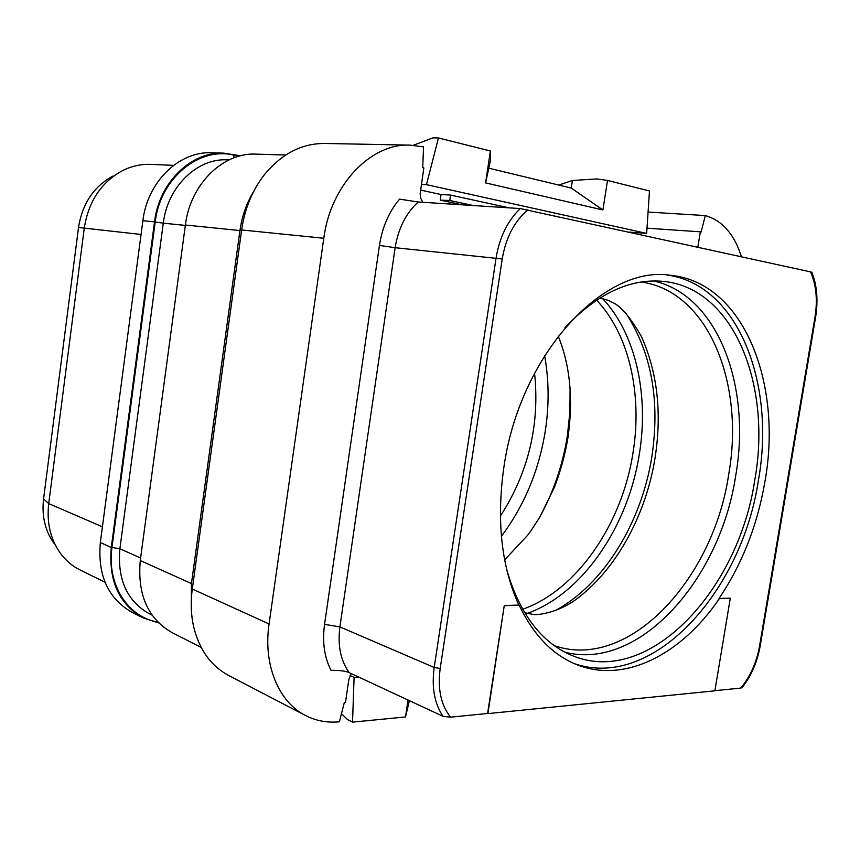 <?xml version="1.0" encoding="UTF-8"?>
<svg xmlns="http://www.w3.org/2000/svg" width="860" height="860" viewBox="0 0 860 860"><rect width="100%" height="100%" fill="white"/><g stroke="black" fill="none" stroke-linecap="round" stroke-linejoin="round"><path stroke-width="1.29" d="M240.499 155.778L223.826 153.144L211.7 152.779C179.407 150.973 147.447 181.567 142.878 220.676L100.341 542.542C97.535 575.34 108.07 598.571 131.935 612.245L142.964 617.846L158.724 622.962M173.559 165.367L151.091 164.378C141.255 163.97 131.752 166.044 122.571 170.602C101.34 182.148 88.591 201.24 84.312 227.878L48.719 503.584C46.569 522.461 50.342 538.865 60.049 552.787C65.564 560.376 72.358 566.17 80.442 570.159L104.995 582.198M112.918 176.074C93.805 186.48 82.345 203.616 78.529 227.481L43.57 498.908C41.645 515.828 45.042 530.566 53.782 543.111M500.369 516.118C528.502 472.452 539.897 424.797 534.565 373.132M544.616 355.588C549.024 380.12 549.25 405.286 545.283 431.053C538.93 470.56 524.299 505.648 501.391 536.307M564.891 327.778C597.173 293.604 630.09 278.145 663.662 281.424C733.967 288.347 771.947 385.366 754.768 480.106C738.665 589.498 650.106 686.065 573.996 656.309C542.574 644.033 520.214 615.351 506.895 570.277M667.102 275.017C738.299 284.671 775.849 383.85 758.413 480.299C741.89 591.701 652.858 690.881 574.329 663.63M764.905 481.761C757.413 525.223 742.137 564.106 719.078 598.431L730.301 598.162L714.875 690.827L487.91 713.606L504.261 605.558L518.838 605.074C501.412 566.461 496.403 520.676 503.81 467.733C519.494 354.642 604.032 264.536 670.488 275.297C743.642 282.241 782.815 383.334 764.905 481.761M504.573 605.676L519.15 605.193C533.77 635.626 553.27 655.557 577.63 664.984C625.693 683.689 682.184 653.664 719.401 598.528L719.078 598.431M349.214 672.649C340.614 660.609 337.507 645.355 339.894 626.886L324.553 624.371C322.188 641.915 324.338 657.233 330.992 670.327C339.818 670.284 345.892 671.047 349.214 672.649L443.061 716.348L450.586 717.175L487.598 713.467L504.261 605.558M714.896 690.677L740.696 688.097C750.296 676.562 756.574 662.555 759.552 646.086L815.022 316.91L815.624 317.05C817.742 303.827 817.344 291.475 814.442 279.994L811.872 272.276L810.571 271.9L520.246 208.572C507.572 220.805 499.52 237.306 496.069 258.086L434.203 667.478L339.894 626.886L395.148 247.701L502.219 258.978L440.202 668.467C437.493 688.946 440.954 705.178 450.586 717.175M719.401 598.528L730.301 598.162M740.696 688.097L742.137 687.613M418.196 201.982C405.931 213.258 398.244 228.491 395.148 247.701L379.443 245.423C382.259 227.169 388.978 211.743 399.577 199.133L418.196 201.982L520.246 208.572M253.754 191.307C246.583 203.078 241.972 216.161 239.94 230.566L241.638 229.953L323.779 238.263C330.606 184.986 370.832 143.158 409.973 145.114L423.55 146.888L422.712 167.635L423.851 167.904L420.153 193.683L420.776 198.413L422.84 202.283M351.16 673.552L348.837 679.55L345.483 702.426L344.333 702.523L339.377 721.809C327.284 722.959 315.986 720.863 305.493 715.499C278.608 702.05 262.999 664.662 269.072 623.973L323.779 238.263M305.493 715.499L228.577 675.422C210.678 665.769 198.972 649.257 193.446 625.876C190.941 614.169 190.554 601.882 192.285 589.003L241.638 229.953C244.702 208.873 252.227 190.533 264.203 174.946C281.413 153.908 301.537 143.416 324.575 143.459L409.973 145.114M191.307 608.783L191.447 583.585L239.94 230.566L185.384 225.008L140.277 560.537C137.256 594.69 147.899 618.738 172.183 632.68L201.154 647.386M285.692 155.026L255.968 154.123C223.073 152.252 190.264 184.201 185.384 225.008M341.463 713.671L347.504 719.573L352.535 722.12L354.094 677.357L350.074 675.476M408.048 700.04L405.512 716.961L409.392 700.663M358.631 677.035L354.094 677.357M405.512 716.961L352.535 722.12M697.858 247.132L700.33 231.824L701.126 232.006L705.308 215.57C722.228 220.439 734.268 234.156 741.438 256.71M647 228.179L700.33 231.824M648.074 212.054L705.308 215.57M629.499 232.114L646.655 233.415L649.472 190.984L607.515 180.439L596.765 178.934L572.416 180.482L558.871 185.029M420.594 190.081L441.051 194.532L440.223 200.122L462.185 204.82M473.237 205.54L449.758 200.487L440.223 200.122M449.758 200.487L450.565 195.08L441.051 194.532M646.655 233.415L426.452 184.642L421.432 184.384M450.565 195.08L509.045 207.851M426.452 184.642L438.482 137.955L432.924 137.879L413.316 145.275M490.383 150.995L490.469 160.358L485.599 182.9L490.383 150.995L438.482 137.955M607.515 180.439L602.903 209.958L485.599 182.9M489.275 168.302L571.244 188.071L572.416 180.482M602.903 209.958L571.244 188.071M223.826 153.144C191.361 151.328 159.175 182.288 154.52 221.858L111.284 547.476C108.424 580.64 118.981 604.096 142.964 617.846M157.821 622.059C127.85 617.276 106.586 584.22 111.961 547.476L155.198 221.977C160.175 178.203 199.101 146.447 233.92 155.144L237.059 155.821L236.973 156.767M102.415 526.825L48.719 503.584L43.57 498.908M141.061 234.468L78.529 227.481M570.094 388.548L569.89 412.219L567.342 436.009C562.655 465.432 553.227 492.887 539.059 518.376M596.571 300.118C629.37 334.551 642.528 394.622 633.003 452.865C622.113 523.74 577.264 590.089 522.633 609.278M527.169 613.427C582.704 593.798 628.241 526.202 639.356 454.037C649.074 394.751 635.787 333.572 602.495 298.463M626.101 313.491C651.654 353.073 660.222 400.857 651.826 456.864C641.538 522.493 603.666 584.736 555.033 610.707M524.632 612.696L533.157 614.395C534.017 615.384 557.817 614.244 579.167 597.055C617.727 566.912 646.226 513.506 655.073 457.853C662.007 413.058 657.47 372.649 641.463 336.604C630.53 317.619 621.006 306.289 612.9 302.613L608.482 300.409L599.904 297.979M641.227 282.015C708.586 291.282 744.921 383.99 728.689 474.483C713.37 579.188 628.682 671.52 554.259 645.634M564.88 652.202C639.356 671.38 720.314 579.081 735.676 475.795C751.511 386.806 718.218 295.367 653.675 280.962M527.922 209.786C514.42 221.203 505.852 237.596 502.219 258.978M815.022 316.91C817.709 299.828 816.226 284.821 810.571 271.9M759.552 646.086L760.218 645.795M815.624 317.05L760.197 645.892C757.284 662.06 751.231 676.003 742.029 687.742M324.553 624.371L379.443 245.423M440.202 668.467L434.203 667.478C431.505 687.376 434.461 703.663 443.061 716.348M140.277 560.537L191.447 583.585L192.285 589.003L269.072 623.973M636.077 233.554L636.217 232.619M154.52 221.858L142.878 220.676M111.284 547.476L100.341 542.542M233.92 155.144L233.92 157.821M228.986 159.906L227.405 159.852C197.392 157.982 167.593 186.577 163.282 223.159L185.33 225.406M111.961 547.476L119.884 548.755C117.229 579.457 127.022 601.118 149.275 613.739L152.08 615.136M155.198 221.977L163.282 223.159L119.884 548.755L140.621 558.033M504.648 559.86L527.653 535.253L531.104 530.545L539.811 517.118L554.399 487.308C560.526 471.409 565.02 455.004 567.88 438.084M558.183 336.056C570.148 365.446 573.405 399.276 567.966 437.546"/></g></svg>
